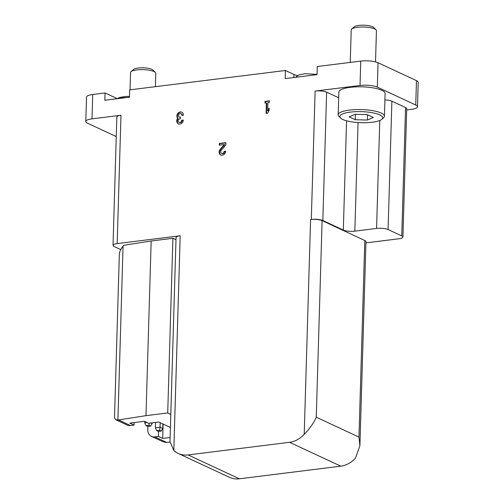 <?xml version="1.0" encoding="UTF-8"?>
<svg xmlns="http://www.w3.org/2000/svg" width="504" height="504" viewBox="0 0 504 504"><rect width="100%" height="100%" fill="white"/><g stroke="black" fill="none" stroke-linecap="round" stroke-linejoin="round"><path stroke-width="0.76" d="M170.415 427.468L158.71 422.018L148.567 423.278L144.295 421.294L129.811 423.095L134.077 425.086L130.454 425.534A8.41 6.968 115 0 1 127.147 425.036L115.687 419.7L118.503 419.964L145.984 415.661L167.712 412.952L170.806 414.395M158.571 431.418L158.42 436.42L162.691 438.411L170.119 437.485M158.42 436.42L154.797 436.874A8.41 6.968 115 0 1 151.483 436.376A8.41 6.968 115 0 1 147.792 429.654L147.893 426.447M151.483 436.376L162.95 441.712L166.093 442.474L169.993 442.134M134.152 422.554L134.077 425.086M175.984 239.728L172.897 238.285L151.168 240.994L123.682 245.297L123.064 246.103C120.733 249.184 119.492 251.824 119.353 254.01L114.496 417.766L115.687 419.7M224.123 151.37L225.647 151.181A3.786 3.137 115 0 1 220.784 155.018A3.786 3.137 115 0 1 220.216 149.222L224.249 144.56L219.328 145.171L219.379 143.464L225.899 142.651L225.83 145.007L221.231 150.324A2.016 1.676 115 0 0 221.533 153.418A2.016 1.676 115 0 0 224.123 151.37L225.628 151.439M183.267 120.04A3.786 3.137 115 0 1 178.403 123.877A3.786 3.137 115 0 1 177.647 118.308A3.786 3.137 115 0 1 177.641 113.646A3.786 3.137 115 0 1 181.749 112.14A3.786 3.137 115 0 1 183.412 115.164L181.887 115.353A2.016 1.676 115 0 0 181.005 113.74A2.016 1.676 115 0 0 178.674 114.78A1.764 1.462 115 0 0 179.915 117.18L180.426 117.111L180.375 118.818L179.865 118.881A1.764 1.462 115 0 0 179.153 122.277A2.016 1.676 115 0 0 181.742 120.229L183.267 120.04M178.189 453.436L229.433 477.307A25.238 20.91 115 0 0 239.362 478.8L340.78 466.169A25.238 20.91 115 0 0 355.452 458.161L359.913 445.687L358.968 437.1L316.266 417.211C313.879 422.799 309.865 428.488 304.214 434.291A25.238 20.91 115 0 1 289.542 442.298L188.124 454.929A25.238 20.91 115 0 1 178.189 453.436A25.238 20.91 115 0 1 173.817 450.526L180.193 235.759L117.167 243.608L120.979 115.252L91.999 118.856L92.723 94.487L105.04 92.95L104.819 100.264L129.452 97.196L129.667 89.882L285.415 70.491L285.176 78.611L317.054 74.642L317.293 66.522L360.757 61.104A12.619 3.257 -178.3 0 1 378.031 62.735L416.462 80.64A12.619 3.257 -178.3 0 1 418.207 82.366L417.482 106.741A12.619 3.257 -178.3 0 0 415.737 105.008L377.307 87.11A12.619 3.257 -178.3 0 0 360.032 85.478L315.12 91.073A8.41 2.174 -178.3 0 1 326.636 92.156L338.688 97.77M365.929 242.878L398.771 238.789A8.41 2.174 -178.3 0 0 402.91 237.05A8.41 2.174 -178.3 0 0 401.745 235.897L388.08 229.534A8.41 2.174 -178.3 0 0 376.57 228.444L354.835 231.153A8.41 2.174 -178.3 0 1 343.325 230.063L322.825 220.519A8.41 2.174 -178.3 0 0 311.308 219.429L310.584 219.523A8.41 2.174 -178.3 0 1 322.1 220.607L364.801 240.502A8.41 2.174 -178.3 0 1 365.967 241.649L359.913 445.687M266.377 102.885L264.965 103.062L265.016 101.361L269.363 100.819L269.312 102.52L267.895 102.696L267.662 110.741L269.142 108.127L269.073 110.565L267.586 113.18L266.068 113.368L266.377 102.885L266.805 103.087L266.503 113.312M406.684 109.922L411.277 109.349A12.619 3.257 -178.3 0 0 417.482 106.741M92.723 94.487A12.619 3.257 -178.3 0 0 86.518 97.096L85.793 121.47A12.619 3.257 -178.3 0 0 87.538 123.197L116.254 136.571M105.04 92.95L116.569 98.324A14.301 3.692 -178.3 0 0 117.331 98.645M285.415 70.491L293.958 74.466A18.509 4.775 -178.3 0 0 297.373 75.65M117.167 243.608A8.41 2.174 -178.3 0 0 113.028 245.347A8.41 2.174 -178.3 0 0 114.194 246.5L120.79 249.575M180.193 235.759A8.41 2.174 -178.3 0 0 176.053 237.497L169.999 441.536L173.817 450.526M340.546 118.037L338.971 116.481A23.134 5.972 1.7 0 1 338.178 114.862L338.852 92.112A23.134 5.972 1.7 0 1 355.975 86.864A23.134 5.972 1.7 0 1 381.9 90.317A23.134 5.972 1.7 0 1 385.1 93.486L384.426 116.235A23.134 5.972 1.7 0 1 383.538 117.804L381.875 119.259A21.451 5.538 1.7 0 1 361.091 122.705A21.451 5.538 1.7 0 1 340.546 118.037A21.451 5.538 1.7 0 1 352.951 111.838A21.451 5.538 1.7 0 1 379.726 114.868A21.451 5.538 1.7 0 1 381.875 119.259M402.91 237.05L406.722 108.694A8.41 2.174 -178.3 0 0 405.556 107.541L391.891 101.172A8.41 2.174 -178.3 0 0 384.911 99.912M120.979 115.252A8.41 2.174 -178.3 0 0 116.84 116.991L113.028 245.347M91.999 118.856A12.619 3.257 -178.3 0 0 85.793 121.47M172.897 238.285L167.712 412.952M151.168 240.994L145.984 415.661M130.026 89.838L130.542 72.532A12.619 3.257 1.7 0 1 131.027 71.675L133.579 69.439A10.042 2.589 1.7 0 1 141.952 67.807A10.042 2.589 1.7 0 1 151.874 69.338A10.042 2.589 1.7 0 1 152.92 70.012L155.333 72.4A12.619 3.257 1.7 0 1 155.768 73.282L155.371 86.682M131.027 71.675A12.619 3.257 1.7 0 1 141.555 69.628A12.619 3.257 1.7 0 1 154.022 71.549A12.619 3.257 1.7 0 1 155.333 72.4M350.255 62.414L351.219 29.925A12.619 3.257 1.7 0 1 351.704 29.068L354.255 26.825A10.042 2.589 1.7 0 1 362.634 25.2A10.042 2.589 1.7 0 1 372.55 26.731A10.042 2.589 1.7 0 1 373.596 27.399L376.016 29.786A12.619 3.257 1.7 0 1 376.444 30.668L375.518 61.879M351.704 29.068A12.619 3.257 1.7 0 1 362.231 27.021A12.619 3.257 1.7 0 1 374.699 28.942A12.619 3.257 1.7 0 1 376.016 29.786M367.416 120.04L373.395 117.476L367.227 114.61L355.093 114.301L349.121 116.865L355.282 119.732L367.416 120.04L367.574 114.767M338.178 114.862A23.134 5.972 1.7 0 1 355.301 109.614A23.134 5.972 1.7 0 1 381.226 113.066A23.134 5.972 1.7 0 1 384.426 116.235M355.44 114.307L355.282 119.732M178.624 123.965A3.786 3.137 115 0 1 178.076 118.509L177.647 118.308M178.076 118.509A3.786 3.137 115 0 1 177.994 113.967A3.786 3.137 115 0 1 181.957 112.247M181.005 113.74L181.427 113.935A2.016 1.676 115 0 1 182.309 115.303M180.419 117.369L180.344 117.375A1.764 1.462 115 0 1 179.644 117.275L179.216 117.073M181.742 120.229L182.171 120.425A2.016 1.676 115 0 1 179.582 122.472L179.153 122.277M182.171 120.425L183.248 120.292M265.4 103.011L265.444 101.556L265.016 101.361M265.444 101.556L269.356 101.071M269.117 109.129L268.084 110.943L267.662 110.741M221.004 155.112A3.786 3.137 115 0 1 220.645 149.423L224.677 144.755L224.249 144.56M219.763 145.114L219.807 143.665L219.379 143.464M219.807 143.665L225.893 142.903M224.551 151.572A2.016 1.676 115 0 1 221.962 153.619L221.533 153.418M162.691 438.411L163.113 424.072M150.904 422.988L152.107 423.549L152.132 422.837M147.042 422.566L144.736 422.856L144.78 421.514M148.938 425.307L146.04 425.666L147.748 426.46L150.646 426.101L148.938 425.307L149.241 423.196M156.719 430.643L158.426 431.437L161.324 431.077L159.617 430.277L156.719 430.643L155.415 427.827L160.052 427.253L160.184 422.705M159.617 430.277L160.052 427.253L162.786 428.526L162.918 423.977M155.415 427.827L155.578 422.409M152.107 423.549L150.646 426.101M144.736 422.856L146.04 425.666M162.786 428.526L161.324 431.077M166.755 442.443L154.797 436.874M130.454 425.534L118.503 419.964M304.214 434.291L310.584 219.523M311.308 219.429L315.12 91.073M360.032 85.478L360.757 61.104M316.266 417.211L322.1 220.607M358.968 437.1L364.801 240.502M377.307 87.11L378.031 62.735M415.737 105.008L416.462 80.64M401.745 235.897L405.556 107.541M388.08 229.534L391.891 101.172M376.57 228.444L379.77 120.475M354.835 231.153L358.06 122.56M343.325 230.063L346.563 120.796M322.825 220.519L326.636 92.156M239.362 478.8L188.124 454.929M340.78 466.169L289.542 442.298M116.556 98.803L116.569 98.324M293.87 77.528L293.958 74.466M119.038 98.494A12.31 3.175 1.7 0 1 126.882 97.518M180.344 117.375L179.915 117.18M220.645 149.423L220.216 149.222M123.064 246.103L117.904 420.027M117.256 98.715L119.246 97.537L125.213 96.478L129.471 96.447M295.502 77.326L298.746 74.976L304.977 73.704L317.06 74.409"/></g></svg>
